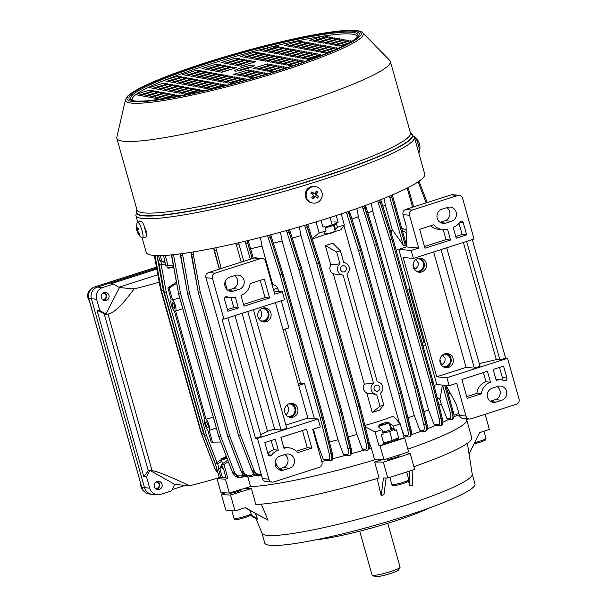 <?xml version="1.0" encoding="UTF-8"?>
<svg xmlns="http://www.w3.org/2000/svg" width="607" height="607" viewBox="0 0 607 607"><rect width="100%" height="100%" fill="white"/><g stroke="black" fill="none" stroke-linecap="round" stroke-linejoin="round"><path stroke-width="0.91" d="M103.516 300.321A4.158 3.953 95.2 0 0 104.229 292.468M102.151 299.266A3.118 2.959 95.2 0 0 106.066 295.609A3.118 2.959 95.2 0 0 102.689 293.264M89.358 300.867A8.316 7.899 -84.8 0 1 87.977 298.067A8.316 7.899 -84.8 0 1 92.234 288.128M414.156 136.613A8.316 1.821 72.8 0 1 414.52 136.795A8.316 1.821 72.8 0 1 415.909 138.631A8.316 1.821 72.8 0 1 419.354 149.876A8.316 1.821 72.8 0 1 419.24 152.023A8.316 1.821 72.8 0 1 418.845 152.509L418.678 152.562M417.836 140.376A13.225 9.454 132.5 0 1 418.124 140.824A13.225 9.454 132.5 0 1 418.489 141.545A13.491 9.188 -29.2 0 1 418.807 142.159A13.521 13.521 0 0 1 419.763 145.293A13.491 9.424 175.4 0 1 419.847 145.953A13.225 9.249 12.6 0 1 419.93 146.606A13.225 9.249 12.6 0 1 419.93 146.651A13.521 13.521 0 0 1 419.24 152.023M166.705 265.471L167.342 267.763A5.197 0.607 -15.7 0 0 167.403 267.816A5.197 0.607 -15.7 0 0 173.541 266.64M173.602 266.997A4.78 0.561 164.3 0 1 167.911 268.097L167.403 267.816M446.191 353.578A7.072 6.715 -84.8 0 1 444.923 367.478M453.065 358.562A7.072 6.715 -84.8 0 1 445.986 367.667A7.072 6.715 -84.8 0 1 440.181 362.69A7.072 6.715 -84.8 0 1 447.268 353.585A7.072 6.715 -84.8 0 1 453.065 358.562M437.222 218.277A7.276 6.912 -84.8 0 1 441.904 209.195L447.587 207.374A7.276 6.912 -84.8 0 1 456.426 213.573A7.276 6.912 -84.8 0 1 451.494 221.297L445.811 223.118A7.276 6.912 -84.8 0 1 437.222 218.277M487.527 397.244A7.276 6.912 -84.8 0 1 492.201 388.161L497.892 386.34A7.276 6.912 -84.8 0 1 506.731 392.532A7.276 6.912 -84.8 0 1 501.799 400.256L496.116 402.077A7.276 6.912 -84.8 0 1 487.527 397.244M419.361 258.127A7.072 6.715 -84.8 0 1 418.094 272.035M426.235 263.112A7.072 6.715 -84.8 0 1 419.156 272.224A7.072 6.715 -84.8 0 1 413.352 267.239A7.072 6.715 -84.8 0 1 420.439 258.134A7.072 6.715 -84.8 0 1 426.235 263.112M446.706 247.755L480.038 366.325L474.348 368.146L466.085 367.394L436.714 376.803L403.177 257.497L413.397 258.423L411.159 250.471L418.739 248.043L406.387 246.92L398.807 249.348L436.812 384.565L449.172 385.688L446.934 377.729L507.566 358.312L519.023 399.08A4.158 3.953 -84.8 0 1 516.352 404.27L470.88 418.83A4.158 3.953 -84.8 0 1 465.971 416.068L456.745 383.26L449.172 385.688M411.159 250.471L398.807 249.348M396.143 250.198L406.387 246.92L406.091 225.576L403.018 214.643A4.158 3.953 -84.8 0 1 405.688 209.453L451.16 194.885A4.158 3.953 -84.8 0 1 452.655 194.726L459.158 195.31A4.158 3.953 -84.8 0 1 462.572 198.239L474.029 239.006L413.397 258.423M418.739 248.043L409.52 215.235A4.158 3.953 -84.8 0 1 412.191 210.045L457.663 195.477A4.158 3.953 -84.8 0 1 459.158 195.31M446.145 385.407L456.396 404.543L459.469 415.476L465.971 416.068M447.488 229.082A13.521 12.838 -84.8 0 1 442.632 229.621A13.521 12.838 -84.8 0 1 433.884 224.772L419.672 229.317L424.983 248.21L450.561 240.015L447.488 229.082M463.316 222.928A2.079 1.973 95.2 0 0 459.84 222.306A13.521 12.838 -84.8 0 1 453.171 227.261L456.252 238.194L466.669 234.863L463.316 222.928L459.628 222.594M469.386 418.997L462.883 418.405A4.158 3.953 -84.8 0 1 459.469 415.476M472.284 239.568L505.616 358.138L507.566 358.312M503.56 366.097L493.134 369.435L496.215 380.377A13.521 12.838 -84.8 0 1 501.071 379.838A13.521 12.838 -84.8 0 1 504.326 380.589A2.079 1.973 95.2 0 0 506.913 378.032L503.56 366.097M487.451 371.256L461.874 379.451L467.185 398.336L481.397 393.791A13.521 12.838 -84.8 0 1 490.524 382.19L487.451 371.256M497.125 386.583A7.276 6.912 -84.8 0 1 495.297 399.664L490.373 401.242M446.828 207.617A7.276 6.912 -84.8 0 1 444.992 220.705L440.067 222.283M466.085 367.394L433.633 251.943M505.616 358.138L499.933 359.959L466.601 241.381M499.933 359.959L496.314 359.625L479.264 363.578M446.934 377.729L436.714 376.803M474.348 368.146L441.023 249.576M496.314 359.625L463.369 242.421M466.7 396.621L476.844 393.374A13.521 12.838 -84.8 0 1 485.972 381.78L483.384 372.561M485.972 381.78L490.524 382.19M476.844 393.374L481.397 393.791M501.625 379.899A2.079 1.973 95.2 0 0 502.361 377.615L499.493 367.402M495.934 379.383A13.521 12.838 -84.8 0 1 496.518 379.421L501.071 379.838M455.766 236.48L462.117 234.446L459.006 223.376M462.117 234.446L466.669 234.863M442.632 229.621L438.079 229.203A13.521 12.838 -84.8 0 1 430.644 225.804M424.498 246.495L446.008 239.606L443.216 229.658M446.008 239.606L450.561 240.015M226.479 456.965A4.78 0.561 -15.7 0 0 223.414 457.921A4.78 0.561 -15.7 0 0 221.532 458.862A4.78 0.561 -15.7 0 0 226.881 458.004M227.048 458.437A5.197 0.607 164.3 0 1 221.229 459.446A5.197 0.607 164.3 0 1 221.244 459.37L221.532 458.862M325.185 227.731A7.542 0.88 -15.7 0 0 331.597 225.956A7.542 0.88 -15.7 0 0 335.519 224.203M330.117 217.518L332.166 224.795L325.033 227.215M336.346 223.353L332.166 224.795M160.256 255.608L161.955 261.663L163.503 262.163A7.542 0.88 -15.7 0 0 164.065 262.201A7.542 0.88 -15.7 0 0 164.8 262.141M164.702 261.792L161.955 261.663M315.875 186.706L315.01 186.524A8.316 8.058 101.7 0 0 306.71 189.976A8.316 8.058 101.7 0 0 311.619 202.814L312.491 202.996A8.316 8.058 101.7 0 0 318.819 187.988A8.316 8.058 101.7 0 0 307.582 190.158A8.316 8.058 101.7 0 0 312.491 202.996M311.657 197.882A13.225 5.296 41.2 0 0 312.385 198.413A13.225 5.296 41.2 0 0 313.113 198.914A13.491 3.081 -54.6 0 0 315.079 196.258A13.491 1.305 34.1 0 1 317.514 198.064A13.225 9.022 -50.7 0 0 318.538 196.554A13.491 1.305 -145.9 0 0 316.103 194.748A13.491 3.081 -54.6 0 0 317.764 192.032A13.225 7.512 -154 0 0 317.051 191.501A13.225 7.512 -154 0 0 316.315 191A13.491 3.081 125.4 0 1 314.646 193.716A13.491 1.305 -145.9 0 0 311.907 191.85A13.225 3.794 122.4 0 0 310.883 193.36A13.491 1.305 34.1 0 1 313.629 195.226A13.491 3.081 125.4 0 1 311.657 197.882M311.786 193.959L312.613 192.745L314.646 193.716M315.177 192.889L315.928 193.413L317.764 192.032M315.928 193.413L315.154 194.551L316.103 194.748M315.154 194.551L318.538 196.554M316.255 195.333L315.443 196.524M313.113 198.914L314.138 196.061L315.079 196.258M313.371 197.199L312.597 196.653M312.613 192.745L311.907 191.85M383.806 443.649A7.542 0.88 -15.7 0 0 384.572 443.52A7.542 0.88 -15.7 0 0 396.105 439.756L397.547 438.315M397.813 438.042L392.236 440.515L383.92 442.92M382.645 432.146A7.542 0.88 -15.7 0 0 390.377 429.893A7.542 0.88 -15.7 0 0 392.881 428.269M382.85 432.882L389.747 431.66L394.209 429.225M389.747 431.66L392.236 440.515M156.614 489.227A4.158 3.953 95.2 0 0 157.327 481.374M155.248 488.172A3.118 2.959 95.2 0 0 159.163 484.507A3.118 2.959 95.2 0 0 155.794 482.163M144.034 491.336A8.316 7.899 -84.8 0 1 141.074 486.973A8.316 7.899 -84.8 0 1 140.786 483.825M146.272 233.771L143.783 225.015M410.4 133.221L414.361 137.19L424.725 174.08A144.656 16.943 164.3 0 1 322.241 220A144.656 16.943 164.3 0 1 146.211 252.36L142.213 238.119M289.721 106.536A142.053 16.639 164.3 0 1 116.855 138.32A142.053 16.639 164.3 0 1 116.848 137.212L125.505 99.578A123.502 14.462 164.3 0 0 275.798 72.901A123.502 14.462 164.3 0 0 362.804 32.877L389.8 60.495A142.053 16.639 164.3 0 1 390.362 61.436A142.053 16.639 164.3 0 1 289.721 106.536M132.645 100.314A116.734 13.673 164.3 0 1 135.763 94.692L139.231 95.329L153.723 90.815L149.762 90.086L136.317 94.275A116.734 13.673 164.3 0 1 163.624 80.663L167.304 81.346L181.797 76.831L177.828 76.095L165.142 80.048A116.734 13.673 164.3 0 1 214.992 62.589A116.734 13.673 164.3 0 1 272.642 46.564A116.734 13.673 164.3 0 1 274.736 46.056A116.734 13.673 164.3 0 1 322.613 36.245A116.734 13.673 164.3 0 1 324.161 36.01A116.734 13.673 164.3 0 1 357.083 37.224M237.534 70.928A10.402 1.222 164.3 0 1 242.474 69.168A10.402 1.222 164.3 0 1 252.246 66.793M242.026 67.574A10.402 1.222 164.3 0 1 254.682 65.245A10.402 1.222 164.3 0 1 247.315 68.553A10.402 1.222 164.3 0 1 234.659 70.875A10.402 1.222 164.3 0 1 242.026 67.574M324.593 37.596L324.039 37.255L312.666 41.079M275.373 47.687L274.819 47.338L263.446 51.163M291.709 65.958L297.582 64.13M272.384 71.975L284.311 68.492M325.064 52.946L334.601 49.971M305.738 58.962L317.666 55.487M286.421 64.979L298.348 61.504M267.095 70.996L279.023 67.521M339.101 45.95L349.344 42.763M138.76 95.246L150.68 91.763M166.826 81.255L178.754 77.779M319.775 51.967L331.703 48.492M300.457 57.991L312.377 54.509M281.132 64.008L293.06 60.525M261.807 70.025L273.734 66.55M333.812 44.979L345.74 41.496M314.487 50.996L326.414 47.513M295.169 57.012L307.096 53.537M275.844 63.029L287.771 59.554M256.518 69.046L268.446 65.571M328.524 44L340.451 40.525M309.206 50.017L321.126 46.542M289.88 56.041L301.808 52.559M270.555 62.058L282.483 58.576M317.954 42.05L329.874 38.575M323.235 43.029L335.163 39.546M288.052 46.117L299.979 42.642M293.34 47.096L305.268 43.613M298.629 48.067L310.556 44.592M303.917 49.046L315.845 45.563M268.726 52.141L280.654 48.659M274.015 53.113L285.943 49.637M279.303 54.091L291.231 50.609M284.592 55.062L296.52 51.587M244.12 57.179L256.048 53.704M249.409 58.158L261.336 54.676M254.697 59.129L266.625 55.654M259.978 60.108L271.906 56.626M265.267 61.079L277.194 57.604M224.795 63.204L236.722 59.721M230.083 64.175L242.011 60.7M235.372 65.146L247.299 61.671M240.66 66.125L252.588 62.65M186.152 75.238L198.079 71.755M205.477 69.221L217.405 65.738M152.789 88.25L164.717 84.768M172.115 82.233L184.042 78.751M191.44 76.209L203.368 72.734M210.758 70.192L222.686 66.717M158.078 89.221L170.006 85.746M177.403 83.205L189.331 79.729M196.729 77.188L208.656 73.705M216.046 71.171L227.974 67.688M144.041 96.217L155.969 92.742M163.366 90.2L175.294 86.718M182.692 84.183L194.619 80.701M202.01 78.159L213.937 74.684M221.335 72.142L233.263 68.667M149.33 97.196L161.257 93.713M159.907 99.146L171.834 95.663M154.618 98.167L166.546 94.692M168.655 91.171L180.583 87.696M184.513 94.1L196.44 90.618M179.232 93.121L191.159 89.646M173.943 92.15L185.871 88.668M209.127 89.054L221.054 85.579M203.838 88.083L215.766 84.601M198.55 87.105L210.477 83.629M193.261 86.133L205.189 82.651M228.452 83.038L240.38 79.555M223.164 82.059L235.091 78.584M217.875 81.088L229.803 77.605M212.587 80.109L224.514 76.634M253.058 77.992L264.986 74.517M247.77 77.021L259.697 73.538M242.481 76.042L254.409 72.567M187.98 85.155L199.908 81.679M207.298 79.138L219.226 75.655M237.2 75.071L249.128 71.588M305.579 61.33L302.711 60.799L288.219 65.313L292.013 66.011M283.386 66.816L268.893 71.33L272.862 72.066L287.354 67.552L283.386 66.816L283.833 68.409M338.486 48.234L336.066 47.786L321.573 52.301L325.542 53.029L332.674 50.813M316.748 53.803L302.256 58.318L306.216 59.054L320.708 54.539L316.748 53.803L317.188 55.396M297.422 59.827L282.93 64.334L286.891 65.07L301.383 60.556L297.422 59.827L297.87 61.413M278.097 65.844L263.605 70.359L267.573 71.087L282.065 66.573L278.097 65.844L278.545 67.43M330.777 46.815L316.285 51.329L320.253 52.058L334.745 47.543L330.777 46.815L331.225 48.401M311.459 52.832L296.967 57.346L300.928 58.075L315.42 53.56L311.459 52.832L311.907 54.418M292.134 58.849L277.642 63.363L281.61 64.092L296.102 59.577L292.134 58.849L292.582 60.442M272.809 64.866L258.316 69.38L262.285 70.116L276.777 65.602L272.809 64.866L273.256 66.459M344.814 39.819L330.322 44.334L334.29 45.062L348.782 40.548L344.814 39.819L345.262 41.413M325.496 45.836L311.004 50.351L314.965 51.079L329.457 46.564L325.496 45.836L325.936 47.429M306.171 51.853L291.679 56.368L295.639 57.104L310.131 52.589L306.171 51.853L306.618 53.446M286.845 57.877L272.353 62.384L276.322 63.12L290.814 58.606L286.845 57.877L287.293 59.463M267.52 63.894L253.028 68.409L256.996 69.137L271.488 64.623L267.52 63.894L267.968 65.48M339.525 38.84L325.033 43.355L329.002 44.091L343.494 39.576L339.525 38.84L339.973 40.434M320.208 44.865L305.716 49.379L309.676 50.108L324.168 45.593L320.208 44.865L320.655 46.451M300.882 50.882L286.39 55.396L290.358 56.125L304.851 51.61L300.882 50.882L301.33 52.468M281.557 56.899L267.065 61.413L271.033 62.142L285.525 57.627L281.557 56.899L282.005 58.492M314.464 41.405L318.425 42.141L332.917 37.626L328.956 36.89L314.464 41.405M319.752 42.384L323.713 43.112L338.205 38.598L334.245 37.869L319.752 42.384M284.562 45.479L288.53 46.208L303.022 41.693L299.054 40.965L284.562 45.479M289.85 46.451L293.818 47.179L308.31 42.672L304.342 41.936L289.85 46.451M295.139 47.429L299.107 48.158L313.599 43.643L309.631 42.915L295.139 47.429M300.427 48.401L304.388 49.129L318.88 44.614L314.919 43.886L300.427 48.401M265.244 51.496L269.204 52.225L283.697 47.71L279.736 46.982L265.244 51.496M270.525 52.468L274.493 53.204L288.985 48.689L285.024 47.953L270.525 52.468M275.813 53.446L279.781 54.175L294.274 49.66L290.305 48.932L275.813 53.446M281.102 54.418L285.07 55.154L299.562 50.639L295.594 49.903L281.102 54.418M240.63 56.534L244.598 57.27L259.09 52.756L255.122 52.027L240.63 56.534M245.918 57.513L249.887 58.242L264.379 53.727L260.411 52.999L245.918 57.513M251.207 58.484L255.168 59.22L269.66 54.706L265.699 53.977L251.207 58.484M256.495 59.463L260.456 60.192L274.948 55.677L270.988 54.949L256.495 59.463M261.776 60.434L265.745 61.17L280.237 56.656L276.276 55.927L261.776 60.434M221.305 62.559L225.273 63.287L239.765 58.773L235.797 58.044L221.305 62.559M226.593 63.53L230.561 64.266L245.053 59.752L241.085 59.016L226.593 63.53M231.882 64.509L235.85 65.237L250.342 60.723L246.374 59.994L231.882 64.509M237.17 65.48L241.138 66.216L255.63 61.702L251.662 60.966L237.17 65.48M186.63 75.329L201.122 70.814L197.154 70.078L182.661 74.593L186.63 75.329M205.948 69.304L220.44 64.79L216.479 64.061L201.987 68.576L205.948 69.304M153.268 88.334L167.76 83.827L163.799 83.091L149.307 87.605L153.268 88.334M172.593 82.317L187.085 77.802L183.117 77.074L168.625 81.588L172.593 82.317M191.918 76.3L206.41 71.785L202.442 71.057L187.95 75.572L191.918 76.3M211.236 70.283L225.728 65.768L221.767 65.04L207.275 69.547L211.236 70.283M158.556 89.312L173.048 84.798L169.08 84.07L154.588 88.584L158.556 89.312M177.881 83.296L192.373 78.781L188.405 78.045L173.913 82.56L177.881 83.296M197.199 77.279L211.691 72.764L207.731 72.028L193.238 76.543L197.199 77.279M216.524 71.254L231.017 66.74L227.048 66.011L212.556 70.526L216.524 71.254M144.519 96.308L159.011 91.794L155.051 91.058L140.558 95.572L144.519 96.308M163.844 90.284L178.337 85.777L174.368 85.041L159.876 89.555L163.844 90.284M183.17 84.267L197.662 79.752L193.694 79.024L179.202 83.538L183.17 84.267M202.488 78.25L216.98 73.735L213.019 73.007L198.527 77.521L202.488 78.25M221.813 72.233L236.305 67.718L232.337 66.99L217.845 71.497L221.813 72.233M149.808 97.279L164.3 92.765L160.331 92.036L145.839 96.551L149.808 97.279M160.483 99.199L174.877 94.715L170.908 93.986L156.416 98.501L160.331 99.222M169.588 93.744L165.62 93.008L151.128 97.522L155.096 98.258L169.588 93.744M169.133 91.262L183.625 86.748L179.657 86.019L165.165 90.534L169.133 91.262M204.696 90.633L200.803 89.919L186.842 94.525M199.483 89.677L195.522 88.941L181.03 93.455L184.991 94.184L199.483 89.677M194.194 88.698L190.234 87.969L175.742 92.484L179.702 93.212L194.194 88.698M188.914 87.727L184.945 86.991L170.453 91.505L174.421 92.234L188.914 87.727M224.097 84.631L220.129 83.895L205.636 88.41L209.605 89.146L224.097 84.631M218.808 83.652L214.84 82.924L200.348 87.438L204.316 88.167L218.808 83.652M213.52 82.681L209.552 81.945L195.059 86.46L199.028 87.196L213.52 82.681M208.231 81.702L204.271 80.974L189.779 85.488L193.739 86.217L208.231 81.702M248.126 79.479L244.742 78.857L230.25 83.371L232.405 83.766M243.415 78.614L239.454 77.878L224.962 82.393L228.922 83.121L243.415 78.614M238.134 77.635L234.165 76.907L219.673 81.421L223.642 82.15L238.134 77.635M232.845 76.664L228.877 75.928L214.385 80.443L218.353 81.171L232.845 76.664M227.557 75.685L223.588 74.957L209.096 79.471L213.065 80.2L227.557 75.685M260.494 75.913L268.028 73.568L264.06 72.832L249.568 77.347L253.24 78.022M262.74 72.59L258.772 71.861L244.28 76.376L248.248 77.104L262.74 72.59M257.451 71.618L253.491 70.882L238.999 75.397L242.959 76.133L257.451 71.618M188.451 85.246L202.943 80.731L198.982 79.995L184.49 84.51L188.451 85.246M207.776 79.229L222.268 74.714L218.3 73.978L203.808 78.493L207.776 79.229M252.163 70.64L248.202 69.911L233.71 74.426L237.671 75.154L252.163 70.64M352.037 41.147L350.102 40.79L335.61 45.305L339.579 46.041L348.395 43.294M322.613 36.245L309.175 40.434L313.136 41.162L327.628 36.648L324.161 36.01M272.642 46.564L259.955 50.518L263.916 51.254L278.408 46.739L274.736 46.056M178.807 96.111L180.165 95.694L176.197 94.958L164.52 98.6M227.026 85.17L225.417 84.874L213.975 88.44M322.719 54.903L307.537 59.296L309.972 59.744M163.624 80.663A116.734 13.673 164.3 0 1 165.142 80.048M135.763 94.692A116.734 13.673 164.3 0 1 136.317 94.275M176.637 96.521L176.197 94.958M178.276 77.688L177.828 76.095M248.65 71.505L248.202 69.911M218.748 75.572L218.3 73.978M199.43 81.588L198.982 79.995M253.938 72.476L253.491 70.882M259.219 73.455L258.772 71.861M264.508 74.426L264.06 72.832M224.036 76.543L223.588 74.957M229.325 77.521L228.877 75.928M234.613 78.493L234.165 76.907M239.902 79.471L239.454 77.878M245.152 80.314L244.742 78.857M204.718 82.567L204.271 80.974M209.999 83.538L209.552 81.945M215.288 84.517L214.84 82.924M220.576 85.488L220.129 83.895M225.599 85.534L225.417 84.874M185.393 88.584L184.945 86.991M190.681 89.555L190.234 87.969M195.97 90.534L195.522 88.941M201.228 91.429L200.803 89.919M180.104 87.605L179.657 86.019M166.068 94.601L165.62 93.008M171.356 95.58L170.908 93.986M160.779 93.63L160.331 92.036M232.785 68.576L232.337 66.99M213.467 74.593L213.019 73.007M194.141 80.617L193.694 79.024M174.816 86.634L174.368 85.041M155.498 92.651L155.051 91.058M227.496 67.605L227.048 66.011M208.178 73.622L207.731 72.028M188.853 79.638L188.405 78.045M169.528 85.655L169.08 84.07M150.21 91.68L149.762 90.086M222.215 66.626L221.767 65.04M202.89 72.643L202.442 71.057M183.564 78.667L183.117 77.074M164.247 84.684L163.799 83.091M216.927 65.655L216.479 64.061M197.601 71.672L197.154 70.078M324.039 37.255L323.713 36.079M252.11 62.559L251.662 60.966M246.821 61.58L246.374 59.994M241.533 60.609L241.085 59.016M236.244 59.63L235.797 58.044M276.716 57.513L276.276 55.927M271.435 56.542L270.988 54.949M266.147 55.563L265.699 53.977M260.858 54.592L260.411 52.999M255.57 53.613L255.122 52.027M296.041 51.496L295.594 49.903M290.753 50.525L290.305 48.932M285.465 49.546L285.024 47.953M280.184 48.575L279.736 46.982M274.819 47.338L274.478 46.117M315.367 45.479L314.919 43.886M310.078 44.501L309.631 42.915M304.79 43.529L304.342 41.936M299.501 42.551L299.054 40.965M334.685 39.463L334.245 37.869M329.404 38.484L328.956 36.89M350.474 42.103L350.102 40.79M336.453 49.152L336.066 47.786M303.105 62.202L302.711 60.799M374.14 389.079A3.118 2.959 95.2 0 0 376.697 391.272A3.118 2.959 95.2 0 0 379.823 387.258A3.118 2.959 95.2 0 0 377.266 385.058A3.118 2.959 95.2 0 0 374.14 389.079M340.603 269.766A3.118 2.959 95.2 0 0 343.16 271.966A3.118 2.959 95.2 0 0 346.286 267.945A3.118 2.959 95.2 0 0 343.729 265.752A3.118 2.959 95.2 0 0 340.603 269.766M383.791 405.036L379.678 410.059L372.258 412.434L366.84 393.169C363.35 390.991 362.5 387.979 364.299 384.14L373.502 383.146A6.237 5.926 95.2 0 0 376.666 394.398L379.997 406.25L383.791 405.036L380.46 393.184A6.237 5.926 95.2 0 0 377.296 381.932L377.546 381.955M377.296 381.932L346.923 273.878A6.237 5.926 95.2 0 0 343.759 262.626L340.428 250.79L336.642 252.004L339.973 263.84A6.237 5.926 95.2 0 0 343.13 275.092L373.502 383.146M205.985 424.665A3.118 0.91 -107.8 0 0 207.913 427.73A3.118 0.91 -107.8 0 0 207.935 424.847A3.118 0.91 -107.8 0 0 206.008 421.782A3.118 0.91 -107.8 0 0 205.985 424.665M172.449 305.359A3.118 0.91 -107.8 0 0 174.376 308.417A3.118 0.91 -107.8 0 0 174.399 305.533A3.118 0.91 -107.8 0 0 172.471 302.476A3.118 0.91 -107.8 0 0 172.449 305.359M216.282 427.981L209.195 430.439A6.237 1.821 -107.8 0 0 208.914 424.93A6.237 1.821 -107.8 0 0 206.031 419.194L213.254 417.221M182.745 308.675L175.658 311.133A6.237 1.821 -107.8 0 0 175.377 305.625A6.237 1.821 -107.8 0 0 172.494 299.881L179.718 297.916M442.609 355.004L444.969 358.138C445.538 360.884 444.362 363.123 441.456 364.86L439.984 359.617M442.693 366.393A6.237 5.926 95.2 0 0 450.174 358.608A6.237 5.926 95.2 0 0 443.793 354.245M285.92 414.74A6.237 5.926 95.2 0 0 286.792 405.142M287.316 416.152A6.237 5.926 95.2 0 0 294.797 408.367A6.237 5.926 95.2 0 0 288.416 404.004M415.78 259.553L418.14 262.694C418.709 265.441 417.54 267.679 414.627 269.409L413.155 264.174M415.863 270.942A6.237 5.926 95.2 0 0 423.345 263.165A6.237 5.926 95.2 0 0 416.963 258.794M259.09 319.29A6.237 5.926 95.2 0 0 259.963 309.699M260.486 320.708A6.237 5.926 95.2 0 0 267.968 312.924A6.237 5.926 95.2 0 0 261.587 308.561M364.898 425.454L378.836 421.387L393.427 416.22L400.225 423.868L393.328 426.076L389.208 423.276M364.299 384.14L333.304 273.863C329.813 271.686 328.971 268.673 330.762 264.834L325.352 245.585L332.78 243.202L340.428 250.79M312.317 238.87L326.551 234.165M376.249 394.36L366.84 393.169M372.258 412.434L379.997 406.25M342.72 275.054L333.304 273.863M176.622 283.34L169.171 288.044L167.866 287.93L171.197 299.767A6.237 1.821 -107.8 0 0 171.478 305.268A6.237 1.821 -107.8 0 0 174.361 311.012L204.734 419.073A6.237 1.821 -107.8 0 0 205.014 424.581A6.237 1.821 -107.8 0 0 207.89 430.317L211.221 442.169L220.751 442.017M175.658 311.133L206.031 419.194M169.171 288.044L172.494 299.881M449.628 391.917L448.186 393.586M313.424 429.157L317.856 444.923L323.379 459.446L328.728 459.84C329.882 459.605 330.064 457.708 329.29 454.157L320.238 417.76L280.032 274.736L267.596 235.615M250.623 248.771A114.389 13.4 -15.7 0 0 261.958 246.078L260.411 237.458M261.958 246.078L272.702 284.296M278.636 291.398L277.71 288.128L276.253 286.049L271.845 283.871M281.261 300.746L288.894 327.894L283.044 329.768M285.282 329.055L300.526 383.283L304.539 383.571L298.697 385.445M314.403 418.663L304.539 383.571M317.158 445.098A114.389 13.4 -15.7 0 0 317.856 444.923M298.249 383.836A114.389 13.4 -15.7 0 0 300.526 383.283M406.182 232.405L402.411 230.736M235.379 243.506L236.442 245.023L239.044 244.477L238.771 242.724M239.044 244.477L243.779 261.306M236.442 245.023L241.245 262.118M436.911 396.811L439.946 399.459L441.221 403.981A114.389 13.4 -15.7 0 1 438.998 405.089M439.415 399.231L437.04 397.335M439.946 399.459L442.442 385.073M448.474 419.528L446.911 418.511L441.221 403.981M422.267 343.152A114.389 13.4 -15.7 0 0 423.891 342.34L409.019 289.425M424.961 342.416L423.891 342.34M391.181 233.118L392.183 229.552L385.324 205.136L384.178 198.299M382.88 206.35A114.389 13.4 -15.7 0 0 385.324 205.136M405.491 245.797L391.834 197.199L392.85 196.736L406.28 244.515L405.43 245.812L403.215 245.099L392.183 229.552M413.891 466.677A118.547 13.885 -15.7 0 0 471.7 437.655L466.669 419.756A118.547 13.885 -15.7 0 1 407.836 449.134A118.547 13.885 -15.7 0 0 466.669 419.756A118.547 13.885 -15.7 0 0 465.857 418.678M442.844 422.214A118.547 13.885 -15.7 0 0 448.3 419.612M427.434 428.732A118.547 13.885 -15.7 0 0 435.515 425.431M411.341 434.787A118.547 13.885 -15.7 0 0 421.22 431.145M404.019 437.366A118.547 13.885 -15.7 0 0 405.795 436.744M365.255 426.858L375.058 431.926L381.955 429.718L378.305 426.744L379.208 425.12M375.058 431.926L378.973 445.842L383.973 444.241L381.295 434.695L383.192 434.088L381.955 429.718M247.868 477.034L250.547 486.564A118.547 13.885 -15.7 0 0 374.663 459.848L371.309 447.92L369.253 442.685M227.731 460.227L221.608 464.226L222.837 468.596L223.49 468.657L226.168 478.202L227.891 478.362L225.409 479.113L229.325 493.036L250.547 486.564A118.547 13.885 -15.7 0 0 374.663 459.848L383.973 459.749A184.065 21.556 -15.7 0 0 408.602 451.866L404.687 437.943A184.065 21.556 164.3 0 1 380.058 445.834L383.973 459.749M380.058 445.834L378.973 445.842M396.697 439.164L399.133 439.385L404.141 437.784L400.225 423.868M404.141 437.784L404.687 437.943M399.133 439.385L396.454 429.839L394.558 430.446L393.328 426.076M369.572 448.444A118.547 13.885 -15.7 0 0 371.309 447.92M351.506 453.672A118.547 13.885 -15.7 0 0 364.025 450.091M332.826 458.702A118.547 13.885 -15.7 0 0 345.269 455.394M321.771 461.487A118.547 13.885 -15.7 0 0 325.367 460.599M398.033 421.402A114.389 13.4 -15.7 0 0 398.837 421.121L399.581 423.132M406.03 436.661L404.156 435.621L401.477 428.322M221.608 464.226L223.975 464.438L228.315 461.737M226.199 456.214L224.006 457.708M221.267 459.59L215.333 463.657L217.708 463.869L221.73 461.244M215.333 463.657L219.248 477.572L222.405 477.269M225.409 479.113A184.065 21.556 164.3 0 1 216.957 478.346L220.865 492.269A184.065 21.556 -15.7 0 0 229.325 493.036M216.957 478.346L219.248 477.572A53.037 6.214 -15.7 0 1 189.384 485.752C170.946 476.874 158.495 471.829 152.023 470.607L108.031 314.092L104.358 314.418L148.085 469.97L152.023 470.607M227.891 478.362L223.975 464.438M217.708 463.869L218.937 468.247L219.863 467.944M218.937 468.247L218.285 468.187L220.963 477.732M334.252 224.931L335.428 229.127L334.768 229.605M324.98 233.202L323.872 233.103L326.065 230.872L319.168 233.08L316.027 221.919M341.566 215.159L341.309 213.869M459.287 414.847L454.059 416.554L459.294 414.862M325.686 460.516L323.379 459.446M273.491 243.172A114.389 13.4 -15.7 0 0 282.096 240.896L280.449 232.185M329.525 441.979A114.389 13.4 -15.7 0 0 337.985 439.741L282.096 240.896M345.565 455.311L343.387 454.256L337.985 439.741M292.308 238.088A114.389 13.4 -15.7 0 0 300.996 235.599L299.312 226.889M348.335 436.896A114.389 13.4 -15.7 0 0 356.886 434.453L300.996 235.599M364.306 450.007L362.227 448.952L356.886 434.453M343.888 225.645L398.837 421.121M324.692 232.17L325.147 233.801A5.197 0.607 -15.7 0 0 325.2 233.862L325.709 234.143A4.78 0.561 164.3 0 0 325.906 234.188A4.78 0.561 164.3 0 0 330.83 233.209A4.78 0.561 164.3 0 0 334.859 231.571L341.005 229.712L344.336 225.022L341.21 213.899M351.999 219.051A114.389 13.4 -15.7 0 0 358.396 216.669L356.848 208.558M408.033 417.844A114.389 13.4 -15.7 0 0 414.285 415.514L358.396 216.669M421.448 431.053L419.657 430.022L414.285 415.514M367.834 212.966A114.389 13.4 -15.7 0 0 372.668 210.955L371.264 203.322M423.898 411.743A114.389 13.4 -15.7 0 0 428.557 409.801L372.668 210.955M435.72 425.348L434.028 424.316L428.557 409.801M163.571 255.494L165.711 265.38L168.086 265.593L165.218 255.403M168.086 265.593L173.314 265.426M156.856 255.6L159.444 264.811L165.574 264.887M312.165 238.392L319.168 233.08M335.428 229.127L337.431 227.23L344.336 225.022M161.811 265.024L160.582 260.653L161.583 260.327M321.05 220.371L322.939 227.101L324.836 226.494L326.065 230.872M337.431 227.23L336.202 222.852L338.099 222.245L336.217 215.546M160.582 260.653L159.929 260.593L161.515 260.084M158.533 255.623L159.929 260.593M333.941 221.874L338.099 222.245M171.531 254.894L178.617 293.659L171.599 254.887M180.416 253.863L187.502 293.219L180.484 253.855M191.22 252.277L198.269 292.172L191.273 252.262M213.831 248.142L219.385 269.121L213.861 248.142M252.239 258.597L247.102 240.751M247.026 240.774L252.178 258.612M269.516 235.106L281.891 274.174L269.698 235.061M288.333 230.015L300.685 268.855L288.53 229.954M306.474 224.787L318.721 263.506L306.687 224.727M348.206 211.555L360.467 250.137L348.41 211.479M364.192 205.932L376.477 244.583L364.39 205.856M379.512 200.158L391.834 238.968L379.678 200.09M391.189 195.401L391.834 197.199L391.257 195.371M418.974 181.281L419.217 181.713L418.276 182.312L418.094 181.888M214.582 467.785L214.802 468.354M217.989 473.096L215.402 469.575L201.759 434.164L215.341 469.575L218.012 473.164M173.534 254.69L180.529 293.401L220.736 436.425L234.363 471.836C236.009 475.205 238.612 476.503 242.178 475.721A1.563 0.425 -107.6 0 1 242.185 477.155A1.563 0.425 -107.6 0 1 242.14 477.163L239.135 477.489L232.527 472.383L218.884 436.964L232.458 472.375L239.075 477.481M242.231 477.132L245.099 476.222L239.014 477.481C236.085 477.246 233.87 475.531 232.382 472.337L234.363 471.836M182.441 253.589L189.422 292.961L229.628 435.985L243.248 471.396C244.894 474.765 247.497 476.063 251.063 475.281A1.563 0.425 -107.6 0 1 251.07 476.715A1.563 0.425 -107.6 0 1 251.017 476.723L248.013 477.049L241.411 471.942L227.769 436.524L241.351 471.935L247.96 477.041M255.881 475.182L251.07 476.715L247.906 477.041C244.97 476.806 242.762 475.091 241.267 471.897L243.248 471.396M261.602 475.729L258.779 476.009L252.178 470.895L238.543 435.485L252.125 470.895L258.726 476.002M261.829 475.676L258.681 476.002C255.744 475.767 253.536 474.052 252.042 470.857L254.014 470.357C255.661 473.718 258.263 475.015 261.822 474.234M330.921 460.759C332.211 460.508 332.363 458.202 331.384 453.831L322.173 417.487L331.232 453.884C332.188 458.262 331.961 460.592 330.565 460.872A1.563 1.472 -85.8 0 1 328.728 459.84M329.29 454.157L332.37 453.27C333.19 458.095 332.803 460.584 331.21 460.728L330.853 460.842M349.685 455.44C350.967 455.197 351.112 452.89 350.14 448.52L340.914 412.183L349.958 448.581C350.914 452.959 350.687 455.288 349.275 455.576A1.563 1.472 -86 0 1 347.447 454.537C348.6 454.302 348.79 452.405 348.016 448.846L338.972 412.449L298.773 269.425L286.428 230.539M348.016 448.846L351.127 447.958C352.28 451.57 351.893 454.051 349.973 455.417L349.564 455.546M367.796 450.068C369.071 449.825 369.215 447.518 368.237 443.156L359.063 406.796L368.047 443.216C368.995 447.594 368.768 449.924 367.349 450.212A1.563 1.472 -86.1 0 1 365.52 449.18C366.681 448.937 366.878 447.04 366.104 443.482L357.068 407.085L316.869 264.06L304.593 225.349M363.73 450.068L368.085 450.045C369.997 448.679 370.384 446.198 369.223 442.586L369.147 442.511M409.475 436.721C410.749 436.479 410.901 434.172 409.922 429.802L400.688 393.465L409.725 429.87C410.681 434.24 410.446 436.577 409.027 436.865M404.156 435.621L407.198 435.826C408.367 435.591 408.564 433.694 407.79 430.135L410.909 429.232C412.062 432.844 411.683 435.333 409.763 436.699L409.323 436.835M425.469 431.175C426.751 430.924 426.903 428.618 425.924 424.255L416.706 387.911L425.742 424.308C426.698 428.686 426.471 431.016 425.059 431.304M419.657 430.022L423.223 430.272A1.563 1.472 93.9 0 0 424.528 431.372L425.757 431.145C427.677 429.786 428.064 427.298 426.911 423.686L426.827 423.61M440.811 425.568C442.101 425.317 442.253 423.011 441.281 418.64L432.07 382.296L441.122 418.693C442.078 423.064 441.85 425.393 440.447 425.682M434.028 424.316L438.618 424.642C439.772 424.407 439.954 422.518 439.18 418.959L442.268 418.071C443.413 421.698 443.027 424.187 441.099 425.537L440.735 425.651M451.965 419.627C453.315 419.293 453.391 416.736 452.2 411.956L453.217 411.485C454.909 417.373 453.611 418.792 452.253 419.604L451.927 419.71M444.635 385.27L452.139 411.971C453.315 416.759 453.141 419.346 451.638 419.733A1.563 1.472 -86.2 0 1 449.802 418.701C451.047 418.375 451.191 416.273 450.242 412.388L442.571 385.088M330.762 264.834L339.973 263.84M336.642 252.004L325.352 245.585M167.866 287.93L176.402 282.156M209.195 430.439L212.526 442.291M407.32 289.971L409.983 289.114M391.462 234.021L391.894 230.19M434.051 385.445L436.812 384.565M422.973 345.649L425.636 344.791M277.71 288.128L273.423 289.501M406.144 229.825L401.72 228.3M450.128 392.843L448.474 394.611M146.158 230.872A4.158 0.91 72.8 0 1 146.234 231.95A4.158 0.91 72.8 0 1 146.09 232.58M138.252 233.854A13.491 6.965 -25 0 1 138.199 233.756A13.521 13.521 0 0 0 141.886 237.944A8.316 1.821 -107.2 0 0 142.493 238.126L145.832 237.087A8.316 1.821 -107.2 0 0 146.378 235.599A8.316 1.821 -107.2 0 0 144.36 226.434A8.316 1.821 -107.2 0 0 140.907 221.198L137.569 222.23A8.316 1.821 -107.2 0 0 137.174 222.716A13.521 13.521 0 0 0 136.469 227.997A13.225 7.36 -169.4 0 0 136.476 228.073A13.491 11.169 2.1 0 0 136.492 228.24A13.491 11.169 2.1 0 0 137.068 230.789A13.491 6.965 155 0 0 137.296 231.821A13.491 6.965 155 0 0 137.592 232.435A13.225 10.926 -52.7 0 0 137.895 233.156A13.225 10.926 -52.7 0 0 138.085 233.543M142.493 238.126A8.316 1.821 -107.2 0 0 143.04 236.631A8.316 1.821 -107.2 0 0 140.202 225.516A8.316 1.821 -107.2 0 0 137.569 222.23M138.199 233.756A13.491 6.965 -25 0 1 137.728 232.208A13.491 11.169 2.1 0 0 139.496 234.56A13.225 4.469 -55.9 0 1 139.534 233.528A13.491 11.169 -177.9 0 1 137.766 231.184A13.491 6.965 -25 0 1 138.419 229.173A13.225 8.035 -142.5 0 1 138.07 228.46A13.225 8.035 -142.5 0 1 137.759 227.754A13.491 6.965 155 0 0 137.106 229.765A13.491 11.169 -177.9 0 1 136.514 227.048A13.225 7.36 -169.4 0 0 136.469 227.997M138.32 229.385L137.106 229.765M138.297 232.033L137.728 232.208M137.903 230.531L137.068 230.789M387.752 523.302L400.096 567.204A14.56 1.707 164.3 0 1 400.051 567.424L398.609 569.943A12.481 1.464 164.3 0 1 391.947 573.023A12.481 1.464 164.3 0 1 374.754 576.65L372.212 575.246A14.56 1.707 164.3 0 1 372.061 575.079L359.723 531.186M400.051 567.424A14.56 1.707 164.3 0 1 392.274 571.012A14.56 1.707 164.3 0 1 372.212 575.246M325.2 233.862A5.197 0.607 -15.7 0 0 325.413 233.907A5.197 0.607 -15.7 0 0 330.769 232.853A5.197 0.607 -15.7 0 0 335.14 231.062A5.197 0.607 -15.7 0 0 335.155 230.986L333.547 225.235M159.239 282.126A53.037 6.214 164.3 0 1 134.048 288.894L119.496 287.574L105.906 313.971L99.776 310.518L96.604 299.243L91.399 298.765A9.363 8.885 -84.8 0 1 97.408 287.088L156.659 268.119L97.408 287.088A9.363 8.885 95.2 0 0 91.399 298.765L144.496 487.671A9.363 8.885 95.2 0 0 152.175 494.265A9.363 8.885 -84.8 0 1 144.496 487.671L141.894 487.436A9.363 8.885 95.2 0 0 149.58 494.03C145.657 493.468 143.062 491.26 141.788 487.391L88.797 298.53A9.363 8.885 95.2 0 1 94.813 286.853L102.613 287.566L113.365 284.122L110.611 283.871L156.834 269.068M263.984 307.893A7.072 6.715 -84.8 0 1 262.717 321.793M257.983 317.006A7.072 6.715 -84.8 0 1 265.062 307.893A7.072 6.715 -84.8 0 1 270.866 312.878A7.072 6.715 -84.8 0 1 263.779 321.983A7.072 6.715 -84.8 0 1 257.983 317.006M284.911 454.544A7.276 6.912 -84.8 0 1 283.082 467.633L278.158 469.211M294.258 459.142A7.276 6.912 -84.8 0 1 289.585 468.225L283.901 470.046A7.276 6.912 -84.8 0 1 275.062 463.847A7.276 6.912 -84.8 0 1 279.986 456.123L285.669 454.302A7.276 6.912 -84.8 0 1 294.258 459.142M234.606 275.586A7.276 6.912 -84.8 0 1 232.777 288.674L227.853 290.245M243.953 280.176A7.276 6.912 -84.8 0 1 239.279 289.258L233.596 291.079A7.276 6.912 -84.8 0 1 224.757 284.888A7.276 6.912 -84.8 0 1 229.681 277.164L235.364 275.343A7.276 6.912 -84.8 0 1 243.953 280.176M290.814 403.336A7.072 6.715 -84.8 0 1 289.547 417.237M284.804 412.449A7.072 6.715 -84.8 0 1 291.891 403.344A7.072 6.715 -84.8 0 1 297.696 408.321A7.072 6.715 -84.8 0 1 290.609 417.426A7.072 6.715 -84.8 0 1 284.804 412.449M320.321 426.949L312.742 429.377L321.968 462.185A4.158 3.953 -84.8 0 1 319.29 467.375L273.818 481.943A4.158 3.953 -84.8 0 1 268.909 479.181L257.451 438.413L318.083 418.997L320.321 426.949M265.509 261.351L274.736 294.16L282.316 291.732L284.546 299.691L223.915 319.107L212.458 278.347A4.158 3.953 -84.8 0 1 215.128 273.15L260.608 258.59A4.158 3.953 -84.8 0 1 265.509 261.351M283.993 448.338A13.521 12.838 -84.8 0 1 288.849 447.799A13.521 12.838 -84.8 0 1 297.597 452.647L311.808 448.103L306.497 429.21L280.92 437.404L283.993 448.338M268.165 454.491A2.079 1.973 95.2 0 0 271.648 455.113A13.521 12.838 -84.8 0 1 278.31 450.159L275.237 439.225L264.811 442.556L268.165 454.491M272.323 482.11L265.82 481.518A4.158 3.953 -84.8 0 1 262.406 478.589L205.955 277.756A4.158 3.953 -84.8 0 1 208.626 272.566L254.098 257.998A4.158 3.953 -84.8 0 1 255.593 257.831L262.103 258.423M257.451 438.413L255.501 438.239L221.965 318.933L223.915 319.107M227.921 311.323L238.346 307.984L235.273 297.051A13.521 12.838 -84.8 0 1 230.417 297.589A13.521 12.838 -84.8 0 1 227.155 296.831A2.079 1.973 95.2 0 0 224.567 299.388L227.921 311.323M244.029 306.163L269.607 297.969L264.303 279.083L250.092 283.628A13.521 12.838 -84.8 0 1 240.956 295.23L244.029 306.163M273.833 290.965L282.316 291.732M285.889 425.105L307.87 418.071L318.083 418.997M275.411 302.612L307.87 418.071M255.501 438.239L261.185 436.418L227.853 317.848M260.676 434.612L267.535 431.349A4.158 0.486 164.3 0 1 271.39 430.044A4.158 0.486 164.3 0 1 274.705 429.468L281.079 430.044L286.762 428.223L253.438 309.653M247.755 311.474L281.079 430.044M243.544 304.448L265.054 297.559L269.607 297.969M265.054 297.559L260.228 280.381M227.443 309.608L233.794 307.567L238.346 307.984M230.417 297.589L225.865 297.172A13.521 12.838 -84.8 0 1 225.311 297.111M233.794 307.567L230.994 297.627M267.922 453.634A13.521 12.838 -84.8 0 1 273.757 449.741L271.162 440.523M273.757 449.741L278.31 450.159M283.712 447.344A13.521 12.838 -84.8 0 1 284.296 447.389L288.849 447.799M296.284 451.198L307.256 447.685L302.43 430.515M307.256 447.685L311.808 448.103M387.653 422.305A4.78 0.561 -15.7 0 0 382.691 423.466A4.78 0.561 -15.7 0 0 379.329 424.908A4.78 0.561 -15.7 0 0 380.194 425.059A4.78 0.561 -15.7 0 0 385.673 423.739A4.78 0.561 -15.7 0 0 388.48 422.335A4.78 0.561 -15.7 0 0 387.653 422.305M388.48 422.335L388.988 422.616A5.197 0.607 164.3 0 1 389.041 422.669A5.197 0.607 164.3 0 1 385.657 424.225A5.197 0.607 164.3 0 1 379.982 425.575A5.197 0.607 164.3 0 1 379.026 425.484A5.197 0.607 164.3 0 1 379.041 425.408L379.329 424.908M104.009 292.536A4.158 3.953 -84.8 0 1 109.063 296.072A4.158 3.953 -84.8 0 1 104.753 300.655A4.158 3.953 -84.8 0 1 104.009 292.536M157.107 481.434A4.158 3.953 -84.8 0 1 162.16 484.978A4.158 3.953 -84.8 0 1 157.85 489.561A4.158 3.953 -84.8 0 1 157.107 481.434M157.881 274.766L118.911 287.248M185.264 485.38L172.183 489.568M146.53 476.867L149.868 470.379L174.831 484.432L171.493 490.919L160.741 494.364A9.363 8.885 95.2 0 1 157.38 494.735A9.363 8.885 95.2 0 1 149.701 488.142L146.53 476.867L143.783 476.616L97.021 310.268L99.776 310.518M141.788 487.391L88.69 298.492L91.399 298.765L144.496 487.671L149.701 488.142M134.048 288.894C122.561 304.737 113.888 313.136 108.031 314.092M143.783 476.616L148.745 470.281L148.085 469.97M105.906 313.971L104.783 313.872L104.358 314.418M104.783 313.872L97.021 310.268M149.868 470.379L148.745 470.281M174.831 484.432L189.384 485.752M113.365 284.122L119.496 287.574M102.613 287.566A9.363 8.885 95.2 0 0 96.604 299.243M225.918 477.299L222.306 477.216L224.097 477.709A7.542 0.88 -15.7 0 0 226.001 477.61M221.987 465.569A7.542 0.88 -15.7 0 0 220.865 466.229A7.542 0.88 -15.7 0 0 222.261 466.555M220.963 466.882L219.817 468.361L222.435 467.185M219.817 468.361L222.306 477.216M381.97 459.772A118.547 13.885 164.3 0 1 374.648 462.01L379.117 477.921A118.547 13.885 -15.7 0 1 255.843 504.447L251.366 488.544A118.547 13.885 164.3 0 1 245.099 488.415A118.547 13.885 164.3 0 1 244.629 488.369M255.911 518.484L262.012 533.25A109.192 12.785 -15.7 0 0 267.596 535.397A109.192 12.785 -15.7 0 0 385.369 511.542A109.192 12.785 -15.7 0 0 472.231 474.158L467.367 443.285M412.1 470.25L412.699 485.752L409.755 485.911L408.526 481.063M377.038 477.899L381.204 495.843L384.049 494.144L386.09 477.982M225.197 492.846L221.297 494.136L225.774 510.047A140.392 16.442 -15.7 0 0 229.674 510.692A140.392 16.442 -15.7 0 0 234.985 510.882L245.418 507.664L267.998 520.207L261.344 504.144M267.998 520.207L245.137 507.756M261.981 533.166L264.751 543.022A109.192 12.785 -15.7 0 0 270.388 545.336A109.192 12.785 -15.7 0 0 388.882 521.269A109.192 12.785 -15.7 0 0 474.985 483.931L472.216 474.075M315.966 539.805A70.716 8.278 -15.7 0 0 429.589 507.869M229.977 492.831A6.032 0.706 -15.7 0 0 229.818 493.081A6.032 0.706 -15.7 0 0 230.129 493.21A6.032 0.706 -15.7 0 0 236.669 491.875A6.032 0.706 -15.7 0 0 241.427 489.811A6.032 0.706 -15.7 0 0 241.116 489.69A6.032 0.706 -15.7 0 0 240.531 489.697M388.321 458.551A6.032 0.706 -15.7 0 0 387.615 459.12A6.032 0.706 -15.7 0 0 387.926 459.249A6.032 0.706 -15.7 0 0 394.474 457.913A6.032 0.706 -15.7 0 0 399.231 455.857A6.032 0.706 -15.7 0 0 398.92 455.728A6.032 0.706 -15.7 0 0 398.336 455.736M221.297 494.136A140.392 16.442 -15.7 0 0 225.205 494.781A140.392 16.442 -15.7 0 0 230.516 494.978L251.366 488.544M234.985 510.882L230.516 494.978M250.418 515.32L257.186 519.22L257.459 518.689L255.304 513.401M469.067 454.059L479.545 432.685L489.371 429.415L485.114 414.27M381.204 495.843L383.457 477.959L387.805 477.997A140.392 16.442 -15.7 0 0 414.657 469.393L410.188 453.49L406.333 452.61M387.805 477.997L383.328 462.086A140.392 16.442 -15.7 0 0 410.188 453.49M409.186 471.214L409.755 485.911M466.624 419.589L468.612 418.929M374.648 462.01L383.328 462.086M250.843 514.873L257.459 518.689M403.018 214.643L409.52 215.235M405.688 209.453L412.191 210.045M451.16 194.885L457.663 195.477M496.116 402.077L490.98 401.614M501.799 400.256L495.297 399.664M451.494 221.297L444.992 220.705M445.811 223.118L440.682 222.648M502.361 377.615L506.913 378.032M247.542 515.54A8.839 1.032 -15.7 0 0 251.048 513.659C251.897 514.584 250.638 515.639 247.254 516.838C240.622 518.97 233.672 520.889 234.029 518.446A8.839 1.032 -15.7 0 0 238.794 518.059A8.839 1.032 -15.7 0 0 247.542 515.54M474.682 442.602A8.839 1.032 -15.7 0 0 482.497 440.295A8.839 1.032 -15.7 0 0 486.002 438.413L483.976 431.213M414.361 137.19A144.656 16.943 164.3 0 1 311.877 183.117A144.656 16.943 164.3 0 1 135.847 215.477L137.728 222.177M410.605 133.312A143.48 16.806 164.3 0 1 310.921 180.734A143.48 16.806 164.3 0 1 137.023 210.212M410.628 133.335A143.222 16.776 164.3 0 1 310.799 180.522A143.222 16.776 164.3 0 1 137.023 210.242M390.362 61.436L410.491 133.039A142.053 16.639 164.3 0 1 309.851 178.139A142.053 16.639 164.3 0 1 136.985 209.916L137.015 210.341M275.039 71.778A121.673 14.249 164.3 0 1 131.066 101.286A121.673 14.249 164.3 0 1 213.178 60.374A121.673 14.249 164.3 0 1 357.151 30.866A121.673 14.249 164.3 0 1 275.039 71.778M131.727 99.927A118.077 13.832 164.3 0 1 214.271 61.163A118.077 13.832 164.3 0 1 357.667 36.42C356.051 41.61 319.995 57.847 274.455 71.679C211.221 91.968 136.962 105.557 131.727 99.927M274.508 71.679A119.594 14.007 164.3 0 1 133.001 100.679A119.594 14.007 164.3 0 1 213.71 60.465A119.594 14.007 164.3 0 1 355.216 31.465A119.594 14.007 164.3 0 1 274.508 71.679M391.712 429.346L390.126 423.709M426.167 202.89L418.276 182.312M453.93 415.158L458.922 413.542M412.608 207.237L407.168 188.079M408.344 188.375L407.441 188.868M250.327 259.204L245.107 241.229M248.878 242.77L245.972 243.703M446.911 418.511L449.802 418.701M450.242 412.388L452.2 411.956L444.703 385.278M445.879 385.384L453.141 411.455M403.215 245.099L389.406 196.152M389.876 197.632L391.773 197.222L405.43 245.812M392.274 194.938L392.782 196.698M193.284 251.935L193.307 254.363L200.196 291.914L240.395 434.938L254.014 470.357M275.335 461.009L276.42 464.894L279.395 468.809M275.305 465.19L276.42 464.894M215.819 247.739L221.229 268.529M225.03 282.05L227.193 289.736M216.062 250.137L214.081 250.509L219.317 269.136M442.184 418.003L433.11 381.712A1.563 1.563 0 0 0 433.094 381.666L432.085 382.137L391.834 239.128L432.085 382.137A1.563 0.455 72.2 0 1 432.123 382.281L433.094 381.689M439.18 418.959L430.135 382.562L389.929 239.537L377.691 200.864M423.223 430.272C424.384 430.029 424.581 428.132 423.807 424.581L426.911 423.686L417.745 387.327A1.563 1.563 0 0 0 417.73 387.281L416.721 387.752L376.461 244.742L416.721 387.752A1.563 0.455 72.2 0 1 416.759 387.896L417.73 387.296M423.807 424.581L414.763 388.177L374.565 245.152L362.356 206.592M410.825 429.164L401.735 392.881A1.563 1.563 0 0 0 401.72 392.835L400.711 393.306L360.452 250.296L400.711 393.306A1.563 0.455 72.2 0 1 400.749 393.45L401.652 392.805M407.79 430.135L398.753 393.738L358.547 250.706L346.354 212.177M366.104 443.482L369.223 442.586L360.05 406.227L359.063 406.796A1.563 0.455 -107.8 0 0 359.025 406.652L318.766 263.65L358.965 406.675L359.966 406.159M362.227 448.952L365.52 449.18M351.043 447.883L341.953 411.599L340.967 412.168A1.563 0.455 -107.8 0 0 340.929 412.024L300.67 269.015L340.876 412.039L341.87 411.523M343.387 454.256L347.447 454.537M332.287 453.194L323.212 416.903L322.226 417.472A1.563 0.455 -107.8 0 0 322.188 417.335L281.936 274.318L322.135 417.343L323.129 416.834M238.505 435.348L198.292 292.316L238.505 435.348A1.563 1.48 95.2 0 0 238.559 435.485L240.395 434.938L238.505 435.348M227.739 436.387L187.525 293.363L227.686 436.486L229.628 435.985L227.739 436.387A1.563 1.48 95.2 0 0 227.769 436.524A1.563 1.48 95.2 0 1 227.739 436.387L227.64 436.35A1.563 1.563 0 0 0 227.686 436.486L241.305 471.814M251.063 475.281L254.416 474.211M255.866 475.182L251.116 476.685M218.854 436.828L178.633 293.803L218.854 436.828A1.563 1.48 95.2 0 0 218.899 436.964L220.736 436.425L218.854 436.828M242.178 475.721L243.65 475.258M215.356 463.642L204.597 435.667A1.563 1.48 -84.8 0 1 204.551 435.53L164.345 292.498L204.529 435.523L206.426 435.128L216.972 462.534M161.25 264.971L166.227 292.104L206.426 435.128L204.574 435.667L215.409 463.93M157.243 256.989L163.404 290.594L203.611 433.626L201.729 434.02L161.508 290.996L201.683 433.922M154.952 255.517L161.47 290.852A1.563 1.48 -84.8 0 0 161.508 290.996L201.63 433.99A1.563 1.563 0 0 0 201.676 434.126L201.759 434.164A1.563 1.48 -84.8 0 1 201.706 434.02A1.563 1.48 -84.8 0 0 201.774 434.164L203.611 433.626L215.804 465.319M201.084 432.04L200.834 432.063A1.563 1.48 -84.8 0 1 200.788 431.918L160.567 288.894L201.046 431.903M154.398 255.486L160.552 288.75L154.451 255.486M161.462 290.768L155.013 255.524M158.761 262.376L164.292 292.354L158.92 262.96M182.532 255.403L180.476 255.63L187.472 293.135M173.648 255.843L171.591 256.071L178.587 293.576M193.307 254.363L191.251 254.591L198.239 292.088M271.579 237.2L268.575 238.164M290.328 231.889L287.308 232.86M308.432 226.517L305.397 227.496M401.72 392.835L361.522 249.811A1.563 1.563 0 0 0 361.506 249.773L360.505 250.281A1.563 0.455 72.2 0 0 360.467 250.137L361.506 249.773L350.171 213.163L347.075 214.142M377.493 244.234L376.515 244.727A1.563 0.455 72.2 0 0 376.477 244.583L377.516 244.219L366.173 207.609L363.092 208.588M392.858 238.619L391.879 239.112A1.563 0.455 72.2 0 0 391.834 238.968L392.881 238.604L381.53 202.002L378.472 202.966M201.714 434.035L215.257 469.537L216.889 469.173M200.773 431.918L200.689 431.881A1.563 1.563 0 0 0 200.735 432.017L200.78 431.934A1.563 1.48 -84.8 0 0 200.818 432.055L214.468 467.473M161.007 288.727L160.521 288.666M161.03 288.849L160.582 288.894A1.563 1.48 -84.8 0 1 160.552 288.75A1.563 1.48 -84.8 0 0 160.567 288.894L160.544 288.788M154.33 255.479L160.453 288.72A1.563 1.563 0 0 0 160.491 288.856L200.742 431.812M214.939 468.703L214.354 467.344M163.404 290.594L161.492 290.852A1.563 1.48 -84.8 0 0 161.523 290.996L163.404 290.594M154.884 255.517L161.394 290.821A1.563 1.563 0 0 0 161.424 290.965L161.485 290.89M218.019 473.194L215.295 469.454M158.541 261.609L164.209 292.331A1.563 1.563 0 0 0 164.247 292.468L164.322 292.498A1.563 1.48 -84.8 0 1 164.292 292.354A1.563 1.48 -84.8 0 0 164.345 292.498L166.227 292.104L164.277 292.271M204.498 435.424L204.445 435.492A1.563 1.563 0 0 0 204.491 435.629L204.574 435.667A1.563 1.48 -84.8 0 1 204.529 435.523L164.3 292.392M215.599 464.59L204.536 435.545M232.413 472.254L218.884 436.964A1.563 1.48 95.2 0 1 218.839 436.828L218.755 436.79A1.563 1.563 0 0 0 218.801 436.926L218.839 436.843M218.808 436.721L178.549 293.765L180.529 293.401L178.617 293.659A1.563 1.48 95.2 0 0 178.655 293.803A1.563 1.48 95.2 0 1 178.602 293.651L178.519 293.629A1.563 1.563 0 0 0 178.549 293.765L178.61 293.697M227.693 436.281L187.442 293.325L189.422 292.961L187.411 293.189A1.563 1.563 0 0 0 187.442 293.325L187.495 293.257M252.08 470.774L238.543 435.485A1.563 1.48 95.2 0 1 238.49 435.34L238.414 435.31A1.563 1.563 0 0 0 238.46 435.447L238.498 435.363M238.468 435.242L198.208 292.286L200.196 291.914L198.178 292.142A1.563 1.563 0 0 0 198.208 292.286L198.261 292.21M282.923 273.81L281.936 274.159A1.563 0.455 -107.8 0 1 281.982 274.303L282.999 273.84A1.563 1.563 0 0 0 282.983 273.803L270.752 234.788M282.961 273.818L323.197 416.865A1.563 1.563 0 0 1 323.212 416.903L323.197 416.88M281.891 274.174L280.032 274.736L281.936 274.318A1.563 0.455 -107.8 0 0 281.891 274.174M322.135 417.343L320.238 417.76L322.173 417.487A1.563 0.455 -107.8 0 0 322.135 417.343M301.671 268.499L300.685 268.855A1.563 0.455 -107.8 0 1 300.723 269L301.74 268.529A1.563 1.563 0 0 0 301.725 268.491L289.585 229.658M301.702 268.506L341.938 411.554A1.563 1.563 0 0 1 341.953 411.599L341.938 411.569M300.632 268.871L298.773 269.425L300.67 269.015A1.563 0.455 -107.8 0 0 300.632 268.871M340.876 412.039L338.972 412.449L340.914 412.183A1.563 0.455 -107.8 0 0 340.876 412.039M319.768 263.127L318.781 263.484A1.563 0.455 -107.8 0 1 318.819 263.628L319.836 263.165A1.563 1.563 0 0 0 319.821 263.127L360.05 406.227A1.563 1.563 0 0 0 360.042 406.189M318.721 263.506L316.869 264.06L318.766 263.65A1.563 0.455 -107.8 0 0 318.721 263.506M358.965 406.675L357.068 407.085L359.003 406.819A1.563 0.455 -107.8 0 0 358.965 406.675M407.198 435.826A1.563 1.472 93.8 0 0 408.503 436.926L409.346 436.828M398.753 393.738L400.688 393.465A1.563 0.455 72.2 0 0 400.65 393.321L398.753 393.738M358.547 250.706L360.452 250.296A1.563 0.455 72.2 0 0 360.406 250.152L358.547 250.706M349.45 211.13L350.11 213.171M414.763 388.177L416.706 387.911A1.563 0.455 72.2 0 0 416.668 387.767L414.763 388.177M374.565 245.152L376.461 244.742A1.563 0.455 72.2 0 0 376.423 244.598L374.565 245.152M377.455 244.226L377.516 244.219A1.563 1.563 0 0 1 377.531 244.257L417.662 387.251M365.414 205.485L366.112 207.617M438.618 424.642A1.563 1.472 94.1 0 0 439.916 425.742L440.765 425.644M430.135 382.562L432.07 382.296A1.563 0.455 72.2 0 0 432.032 382.152L430.135 382.562M389.929 239.537L391.834 239.128A1.563 0.455 72.2 0 0 391.788 238.983L389.929 239.537M392.82 238.612L392.881 238.604A1.563 1.563 0 0 1 392.896 238.642L433.026 381.636M380.688 199.688L381.469 202.01M156.469 267.11L94.813 286.853A2.079 0.607 72.2 0 0 94.738 286.861C89.677 289.061 87.666 292.938 88.69 298.492M289.585 468.225L283.082 467.633M239.279 289.258L232.777 288.674M205.955 277.756L212.458 278.347M208.626 272.566L215.128 273.15M254.098 257.998L260.608 258.59M262.406 478.589L268.909 479.181M242.056 313.295L274.705 429.468M234.992 315.564L267.535 431.349M233.596 291.079L228.46 290.616M283.901 470.046L278.765 469.575M226.138 296.74L227.155 296.831M268.279 454.802L271.648 455.113M408.852 479.705C411.121 481.548 400.59 484.621 394.596 485.554C392.858 485.729 391.932 485.372 391.834 484.485A8.839 1.032 -15.7 0 0 393.45 484.636A8.839 1.032 -15.7 0 0 403.101 482.345A8.839 1.032 -15.7 0 0 408.852 479.705L406.698 472.034M406.569 481.169A7.542 0.88 164.3 0 1 404.952 482.899A7.542 0.88 164.3 0 1 394.816 485.501M418.124 140.824A13.521 13.521 0 0 0 414.52 136.795M240.509 489.621L240.721 490.388M250.175 510.548L251.048 513.659M231.889 510.836L234.029 518.446M221.229 459.446L222.42 463.695M230.561 492.656L230.713 493.195M486.002 438.413C485.145 440.614 487.421 439.119 482.208 441.585L474.044 443.899M137.159 210.022L135.847 215.477M116.855 138.32L136.985 209.916M362.804 32.877C361.597 30.934 355.573 29.379 338.987 31.071C328.554 32.171 315.663 34.318 300.328 37.505C272.558 43.347 243.49 50.965 213.118 60.374C178.724 71.171 153.533 80.83 137.539 89.35L127.857 95.914L125.505 99.578M408.147 187.586L413.625 206.911M248.18 240.493L253.294 258.256M466.669 419.756L466.381 418.724M171.455 254.902L171.591 256.071M180.34 253.878L180.476 255.63M191.137 252.284L191.251 254.591M213.755 248.157L214.081 250.509M325.033 460.576L330.876 460.834M344.958 455.371L349.594 455.538M307.741 224.415L319.821 263.127M405.529 436.729L408.503 436.926M420.97 431.122L424.528 431.372M435.287 425.416L439.916 425.742M448.095 419.604L451.949 419.695M427.214 202.556L419.02 181.25M341.923 274.986L342.879 275.07M375.46 394.292L376.416 394.383M136.492 228.24A13.521 13.521 0 0 0 137.296 231.821M334.859 231.571L335.14 231.062M157.38 494.735L149.58 494.03M156.469 267.088L94.738 286.861M379.026 425.484L379.762 428.087M388.283 458.406L388.518 459.241M389.831 477.375L391.834 484.485M389.041 422.669L390.999 429.65M398.2 455.258L398.526 456.426M220.865 466.229L220.242 466.851"/></g></svg>
